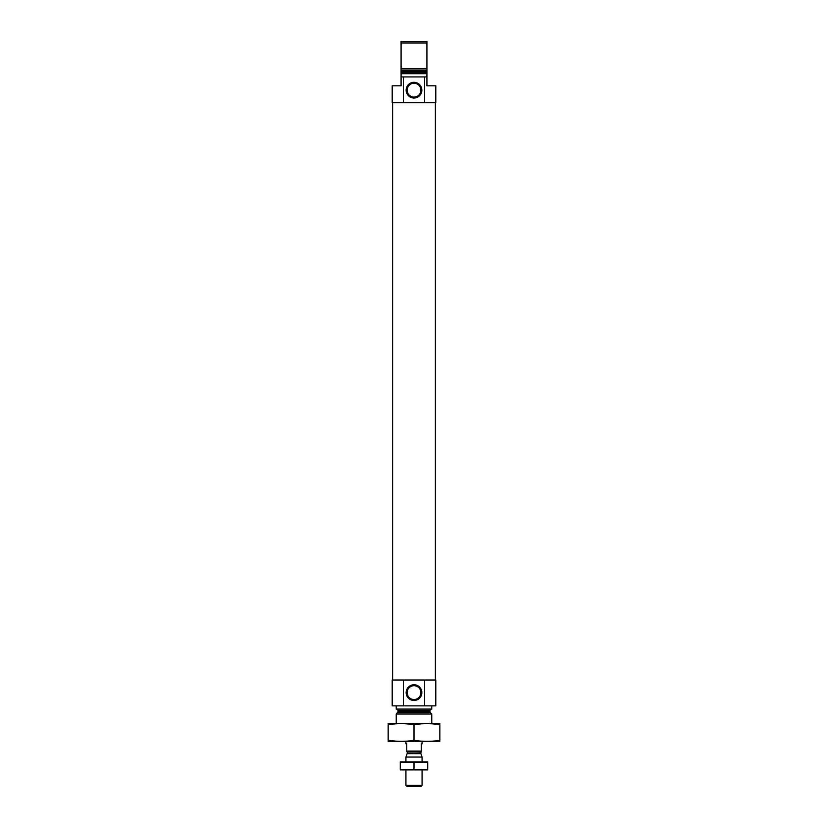 <?xml version="1.0" encoding="UTF-8"?>
<svg xmlns="http://www.w3.org/2000/svg" width="828" height="828" viewBox="0 0 828 828"><rect width="100%" height="100%" fill="white"/><g stroke="black" fill="none" stroke-linecap="round" stroke-linejoin="round"><path stroke-width="1.24" d="M420.914 692.622A6.914 6.914 0 0 0 410.543 686.629A6.914 6.914 0 0 0 410.543 698.615A6.914 6.914 0 0 0 420.914 692.622M403.443 76.921L403.443 102.755L392.203 102.755L392.203 85.802L401.083 85.802L401.083 76.921L426.917 76.921L426.917 73.692L401.083 73.692L401.083 68.765L426.917 68.765L426.917 73.692M403.443 102.755L435.797 102.755L435.797 85.802L426.917 85.802L426.917 76.921M424.557 102.755L424.557 76.921M401.083 76.921L401.083 73.692M401.083 43.015L401.083 71.167L426.917 71.167L426.917 43.015L401.083 43.015L401.083 41.4L426.917 41.4L426.917 43.015M396.239 723.62L396.239 714.015L431.761 714.015L431.761 723.62M396.798 709.089L398.092 710.383L398.092 711.625L396.239 714.015M396.239 705.86L396.239 709.089L431.761 709.089L431.761 705.86M403.443 680.026L435.797 680.026L435.797 705.86L392.203 705.86L392.203 680.026L403.443 680.026L403.443 705.86M421.856 692.622A7.856 7.856 0 0 0 410.077 685.822A7.856 7.856 0 0 0 410.077 699.422A7.856 7.856 0 0 0 421.856 692.622M424.557 680.026L424.557 705.86M392.607 680.026L392.607 102.755M421.856 90.169A7.856 7.856 0 0 0 410.077 83.359A7.856 7.856 0 0 0 410.077 96.969A7.856 7.856 0 0 0 421.856 90.169M420.914 90.169A6.914 6.914 0 0 0 410.543 84.177A6.914 6.914 0 0 0 410.543 96.151A6.914 6.914 0 0 0 420.914 90.169M388.166 741.37L439.834 741.37M414 740.294L414 724.717C422.611 723.31 431.222 723.31 439.834 724.717C439.834 723.31 439.834 723.31 439.834 724.717L439.834 740.294C439.834 741.702 439.834 741.702 439.834 740.294C431.222 741.702 422.611 741.702 414 740.294C405.389 741.702 396.778 741.702 388.166 740.294C388.166 741.702 388.166 741.702 388.166 740.294L396.415 741.215M388.166 740.294L388.166 724.717C388.166 723.31 388.166 723.31 388.166 724.717C396.778 723.31 405.389 723.31 414 724.717M388.166 723.651L439.834 723.651M405.927 741.391L405.927 743.813L406.734 743.813L406.734 751.079L421.266 751.079L421.266 743.813L422.073 743.813L422.073 741.391M421.266 751.203L420.779 753.325L422.073 757.051L405.927 757.051L405.927 761.843M422.073 785.358L405.927 785.358L407.169 786.6L420.831 786.6L422.073 785.358L422.073 769.916M422.073 761.843L422.073 757.051M427.724 761.863L400.276 761.863M400.276 762.433L427.724 762.433L427.724 769.326L400.276 769.326L400.276 762.433M414 762.433L414 769.326M427.724 769.895L400.276 769.895M401.083 72.398L426.917 72.398M401.083 70.245L426.917 70.245M397.719 712.535L430.281 712.535L431.761 714.015M398.092 711.625L429.908 711.625L430.281 712.535M398.092 710.383L429.908 710.383L431.202 709.089M406.734 751.203L407.221 752.041L420.779 752.041M420.779 753.325L407.159 753.656L420.841 753.656M429.908 711.625L429.908 710.383M435.393 680.026L435.393 102.755M405.927 785.358L405.927 769.916M407.159 753.656L405.927 757.051M407.221 753.325L407.221 752.041"/></g></svg>
